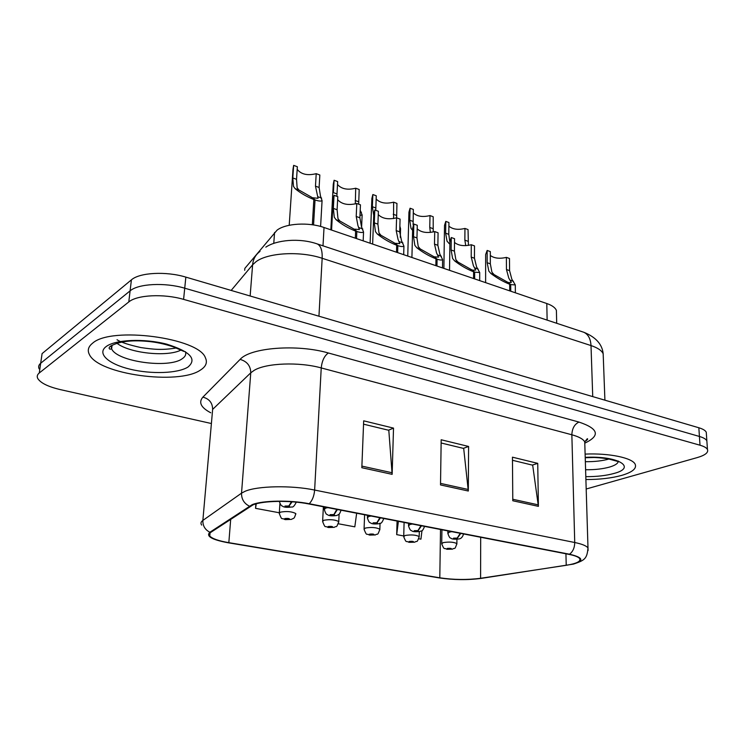 <?xml version="1.0" encoding="UTF-8"?>
<svg xmlns="http://www.w3.org/2000/svg" width="745" height="745" viewBox="0 0 745 745"><rect width="100%" height="100%" fill="white"/><g stroke="black" fill="none" stroke-linecap="round" stroke-linejoin="round"><path stroke-width="1.12" d="M244.686 270.286L244.844 268.377L277.056 230.158C285.754 223.342 308.626 222.001 324.028 227.495L546.802 303.522C552.064 305.366 555.258 307.666 556.403 310.423L556.478 313.831M92.557 343.231C88.357 346.583 87.267 350.29 89.298 354.341C98.023 374.428 178.576 385.295 200.331 370.135C205.946 366.642 207.641 362.526 205.406 357.786C199.055 337.951 111.08 326.049 92.557 343.231C88.357 346.583 87.267 350.29 89.298 354.341C98.023 374.428 178.576 385.295 200.331 370.135C205.946 366.642 207.641 362.526 205.406 357.786C199.055 337.951 111.08 326.049 92.557 343.231M585.896 479.538C599.641 479.547 611.598 478.15 621.777 475.366C632.356 472.228 636.826 468.54 635.206 464.312C632.57 457.896 609.196 452.979 585.114 454.096C609.196 452.979 632.57 457.896 635.206 464.312C636.826 468.54 632.356 472.228 621.777 475.366C611.598 478.15 599.641 479.547 585.896 479.538M253.077 504.831C263.041 500.668 290.215 500.193 308.663 503.927L568.91 554.364C574.823 555.537 578.399 556.943 579.657 558.582C581.081 561.376 576.602 563.611 566.219 565.297L480.59 578.288C467.283 580.001 453.686 579.843 439.801 577.813L228.836 542.667C218.546 540.898 212.185 538.672 209.773 536C208.777 534.705 209.121 533.495 210.788 532.358L253.077 504.831M252.183 504.663L209.904 532.247C205.732 536.167 211.692 539.659 227.784 542.705L439.327 577.924C453.547 580.001 467.478 580.169 481.112 578.409L573.389 564.105C584.434 560.715 583.139 557.418 569.515 554.224L309.194 503.732C290.271 499.904 262.389 500.389 252.183 504.663M586.185 489.009L697.264 457.579C705.198 455.242 708.588 452.541 707.461 449.505L706.856 440.835C705.971 439.112 703.494 437.66 699.425 436.458L184.723 288.203C164.999 282.281 138.309 283.64 130.096 290.867L40.686 363.262C38.666 364.938 38.153 366.819 39.159 368.896M512.476 460.289L532.684 465.187L538.402 506.358L537.732 463.353L512.448 457.179L512.793 500.752L538.402 506.358M532.303 465.094L537.732 463.353M363.551 424.175L388.806 430.293L392.14 474.351L393.518 428.114L363.681 420.823L361.828 467.711L392.14 474.351M388.452 430.21L393.518 428.114M441.124 442.986L463.688 448.453L468.316 491.02L468.596 446.46L441.18 439.764L440.509 484.93L468.316 491.02M463.315 448.369L468.596 446.46M707.461 449.505C706.577 447.82 704.09 446.385 700.011 445.212L183.596 299.378C163.788 293.539 136.996 294.862 128.783 301.958L39.28 372.975C37.25 374.623 36.747 376.467 37.762 378.507C40.593 383.032 48.155 386.748 60.438 389.635L210.649 423.356M255.87 503.909L255.554 508.341L279.291 512.765M397.076 521.062L396.694 534.64L403.743 535.953M418.811 538.765L420.934 539.157L421.977 530.636M338.36 523.772L354.816 526.836L356.659 513.231M255.554 508.341L256.252 503.806M396.694 534.64L398.398 521.314M131.409 279.859L42.093 353.605L40.686 363.262L130.096 290.867C138.309 283.64 164.999 282.281 184.723 288.203L699.425 436.458C703.494 437.66 705.971 439.112 706.856 440.835L706.26 432.212C705.375 430.461 702.898 428.98 698.838 427.76L185.85 277.121C166.2 271.106 139.604 272.502 131.409 279.859L128.783 301.958M706.409 434.335L706.26 432.212M337.625 199.679C341.778 204.298 348.176 205.573 356.79 203.497L360.45 204.819L359.882 217.782L361.502 226.741L363.541 232.021C362.489 232.794 360.263 232.617 356.836 231.499L356.529 238.586M355.318 238.177L355.635 231.09C348.278 228.203 341.741 224.394 336.023 219.654L334.281 217.251L333.35 208.414L334.039 195.302L333.211 199.371L331.581 230.075M354.415 229.758L354.443 229.143L359.379 229.535L357.917 225.493L356.212 216.478L356.79 203.497M334.039 195.302L337.783 196.652L337.103 209.736L337.96 218.536L339.795 220.967L353.568 228.836L355.635 231.09M354.443 229.143L356.836 231.499M297.19 169.348C301.148 174.377 307.489 175.82 316.215 173.678L319.838 175.01L319.111 187.47L320.471 196.01L322.073 200.647C320.965 201.383 318.618 201.15 315.033 199.939L313.552 224.943M312.341 224.767L313.841 199.52C306.595 196.643 300.328 193.002 295.048 188.606L293.483 186.371L292.804 177.962L293.651 165.371L292.999 169.199L289.209 225.279M312.844 198.393L312.881 197.779L318.059 198.3L315.47 186.157L316.215 173.678M293.651 165.371L297.357 166.74L296.529 179.303L297.125 187.666L298.792 189.938L312.006 197.462L313.841 199.52M291.491 501.748L288.837 505.976L284.953 506.06C284.748 507.075 286.425 507.392 289.982 507.019L289.051 506.013L288.101 506.33L288.473 506.73L286.322 506.535L288.837 505.976M312.881 197.779L315.033 199.939M289.051 506.013L292.133 501.795M285.084 519.554L289.619 519.442C289.824 518.511 288.213 518.213 284.786 518.557L285.689 519.479L286.601 519.191L286.238 518.827L288.306 519.004L285.903 519.516M285.689 519.479L284.758 519.498C281.238 517.254 282.392 521.36 279.273 513.473L280.278 512.178C286.732 511.023 291.91 511.489 295.802 513.584L295.765 514.301M286.713 518.743L286.685 519.209M378.264 214.597C382.381 218.695 388.49 219.775 396.591 217.829L400.084 219.095L399.702 231.835L401.508 240.682L403.93 246.12C402.998 246.828 400.978 246.679 397.839 245.654L397.634 252.62M396.48 252.22L396.694 245.254C389.607 242.479 383.135 238.726 377.277 233.995L375.452 231.602L374.307 222.867L374.8 209.988L373.794 214.085L372.63 244.081M395.325 243.838L395.334 243.289L399.814 243.634L398.072 239.49L396.191 230.596L396.591 217.829M374.8 209.988L378.385 211.273L377.901 224.143L378.972 232.831L380.891 235.252L394.496 242.991L396.694 245.254M395.334 243.289L397.839 245.654M417.191 228.836C421.251 232.477 427.099 233.381 434.717 231.565L438.079 232.775L437.864 245.31L439.82 254.036L442.614 259.605C441.794 260.266 439.95 260.135 437.082 259.195L436.961 266.04M435.862 265.658L435.983 258.813C429.148 256.131 422.75 252.434 416.762 247.722L414.863 245.338L413.522 236.714L413.838 224.049L412.665 228.166L411.911 257.491M434.465 257.323L434.475 256.82L438.554 257.137L436.533 252.89L434.493 244.118L434.717 231.565M413.838 224.049L417.274 225.279L416.967 237.934L418.234 246.511L420.227 248.923L433.674 256.55L435.983 258.813M434.475 256.82L437.082 259.195M454.515 242.451C458.51 245.673 464.098 246.437 471.287 244.733L474.509 245.897L474.453 258.226L476.558 266.84L479.706 272.53L474.667 272.158L474.63 278.891M473.578 278.528L473.606 271.795C467.022 269.206 460.68 265.565 454.59 260.871L452.625 258.496L451.107 249.985L451.265 237.525L449.906 241.65L449.542 270.333M471.967 270.249L475.683 270.072L473.401 265.742L471.222 257.09L471.287 244.733M451.265 237.525L454.552 238.707L454.413 251.149L455.856 259.623L457.905 262.026L471.194 269.532L473.606 271.795M471.967 269.792L474.667 272.158M490.322 255.47C494.242 258.329 499.597 258.962 506.386 257.379L509.478 258.487L509.571 270.621L511.806 279.124L515.298 284.925L510.697 284.599L510.744 291.211M509.729 290.867L509.682 284.245C503.322 281.74 497.055 278.155 490.862 273.48L488.841 271.124L487.156 262.715L487.165 250.45L485.638 254.567L485.619 282.644M507.922 282.653L511.312 282.476L508.779 278.071L506.46 269.532L506.386 257.379M487.165 250.45L490.322 251.587L490.331 263.832L491.933 272.195L494.047 274.579L507.177 281.973L509.682 284.245M507.922 282.234L510.697 284.599M328.238 527.469L332.736 527.376C333.08 526.482 331.534 526.193 328.117 526.519L328.88 527.404L329.812 527.134L329.504 526.78L331.506 526.948L329.076 527.441M328.88 527.404L327.912 527.413C324.643 525.262 325.733 529.322 322.622 521.575L323.749 520.299C330.11 519.2 335.11 519.628 338.761 521.584L338.733 522.245M369.511 535.04L373.971 534.957C374.428 534.109 372.956 533.83 369.557 534.137L370.181 534.975L370.88 534.389L372.817 534.547L370.367 535.012M370.181 534.975L369.175 534.975C366.186 532.936 367.173 536.931 364.063 529.332L365.311 528.056C371.578 527.022 376.421 527.423 379.848 529.248L379.829 529.853M409.014 542.286L413.447 542.211C414.006 541.401 412.6 541.14 409.21 541.429L409.713 542.23L412.367 541.811L409.899 542.267M409.713 542.23L408.688 542.22C405.997 540.376 406.649 543.999 403.716 536.745L405.084 535.487C411.268 534.51 415.961 534.873 419.184 536.586L419.174 537.136M446.87 549.233L451.265 549.167C451.926 548.394 450.567 548.143 447.205 548.422L447.587 549.186L450.25 548.776L447.764 549.214M447.587 549.186L446.544 549.167C444.085 547.398 444.653 550.974 441.711 543.841L443.201 542.602C449.282 541.671 453.845 542.015 456.881 543.617L456.881 544.12M337.485 184.499C341.433 189.007 347.505 190.245 355.71 188.224L359.192 189.5L358.68 204.177M334.086 180.262L337.643 181.566L337.001 193.933L333.425 192.638L334.086 180.262L333.276 184.155L330.845 229.823M337.001 193.933L336.926 196.345M355.309 203.972L355.71 188.224M336.824 509.384L333.872 514.572L330.054 514.646C329.709 515.615 331.311 515.913 334.859 515.559L334.086 514.609L333.108 514.907L333.415 515.289L331.339 515.102L333.872 514.572M334.086 514.609L337.438 509.506M360.208 210.248L362.126 214.979L359.984 215.361M376.141 198.999C380.062 203.022 385.882 204.074 393.611 202.174L396.945 203.404L396.638 217.847M373.748 215.473L372.37 206.719L372.854 194.529L371.885 198.468L370.107 243.224M372.854 194.529L376.262 195.786L375.769 210.332M393.593 218.583L393.611 202.174M379.848 517.719L376.858 522.767L373.105 522.841C372.63 523.754 374.158 524.052 377.687 523.707L377.063 522.804L376.318 523.446L374.307 523.288L376.858 522.767M377.063 522.804L380.434 517.831M399.879 226.21L400.549 228.724L399.786 229.06M413.252 212.865C417.116 216.46 422.704 217.354 429.995 215.566L433.199 216.748L433.208 231.993M412.6 230.401L410.998 228.343L409.741 220.222L410.067 208.227L408.94 212.195L407.757 256.075M410.067 208.227L413.335 209.438L413.112 224.953M430.377 232.449L429.763 227.458L429.995 215.566M420.944 525.691L417.936 530.598L414.229 530.663C413.643 531.539 415.105 531.818 418.615 531.502L418.122 530.636L417.302 531.25L415.356 531.101L417.936 530.598M418.122 530.636L421.502 525.793M448.9 226.154C452.709 229.358 458.063 230.112 464.954 228.436L468.037 229.572L468.409 245.412M449.878 244.174L447.047 241.222L445.631 233.194L445.799 221.386L444.523 225.353L443.89 268.405M445.799 221.386L448.946 222.541L448.788 234.34L449.794 241.613M465.737 245.664L464.861 240.151L464.954 228.436M460.242 533.299L457.216 538.095L453.565 538.151C452.876 538.989 454.273 539.25 457.765 538.952L457.393 538.132L454.618 538.57L457.216 538.095M457.393 538.132L460.783 533.411M273.769 243.41L274.56 232.468M323.004 245.841L324.028 227.495M547.128 320.117L546.802 303.522M210.751 412.786C200.936 407.608 198.319 402.384 202.891 397.132L240.113 359.407C250.208 347.57 297.339 343.911 328.359 352.99L578.967 422.07C574.497 424.24 572.123 428.477 571.853 434.773L321.235 367.928C299.127 361.744 266.179 363.011 254.185 370.339L250.767 372.817L212.642 409.396L202.864 520.429C202.715 525.849 205.061 529.797 209.904 532.247M578.967 422.07C598.468 428.626 600.517 435.592 585.132 442.986M584.844 445.361L584.741 441.878C583.223 439.084 578.921 436.719 571.853 434.773L574.73 542.509C582.031 544.027 586.455 545.834 587.991 547.938L588.084 550.518M201.672 525.076C200.452 523.437 200.852 521.882 202.864 520.429L241.529 493.162L245.031 491.318C257.323 485.861 291.565 485.181 314.632 490.052C314.12 496.068 312.304 500.631 309.194 503.732M249.277 506.106C244.006 503.378 241.427 499.066 241.529 493.162L250.767 372.817C250.599 365.851 247.051 361.381 240.113 359.407M569.515 554.224C572.905 551.682 574.637 547.78 574.73 542.509L314.632 490.052L321.235 367.928C321.989 360.785 324.364 355.812 328.359 352.99M700.011 445.212L698.838 427.76M183.596 299.378L185.85 277.121M39.28 372.975L40.686 363.262M202.891 397.132C209.308 398.864 212.567 402.952 212.642 409.396M566.219 565.297L565.939 553.786M228.836 542.667L230.699 519.181M439.801 577.813L440.509 529.481M480.59 578.288L480.683 537.266M468.242 489.484L440.528 483.393M392.103 472.749L361.893 466.109M538.29 504.868L512.784 499.262M603.329 357.861L603.171 353.773C601.709 350.522 597.658 347.785 591.009 345.568L322.166 258.282C300.365 250.86 267.865 252.648 255.991 261.728L252.611 264.801L250.143 295.998M318.944 316.206L322.166 258.282C322.445 250.544 320.844 245.776 317.351 243.969L316.532 243.69M259.996 251.41C255.619 254.641 253.151 259.102 252.611 264.801L231.174 290.429M265.825 247.144C276.078 240.123 299.127 237.543 317.351 243.969L583.791 332.261C588.196 334.281 590.599 338.714 591.009 345.568L592.731 396.601M604.912 400.177L603.171 353.773C602.249 344.274 595.795 337.103 583.791 332.261L582.73 331.907M337.103 209.736L333.35 208.414M339.795 220.967L336.023 219.654M362.806 228.966L359.127 227.691M359.882 217.782L356.212 216.478M296.529 179.303L292.804 177.962M298.792 189.938L295.048 188.606M321.607 198.077L317.957 196.773M319.111 187.47L315.47 186.157M111.042 345.764L111.629 348.818C116.844 361.67 168.677 368.766 182.143 358.792C185.254 356.743 186.362 354.378 185.449 351.696M116.881 343.212C129.407 353.232 167.038 357.2 180.867 350.122M187.973 367.052C197.332 359.146 190.236 351.519 166.684 344.153C144.334 338.277 115.168 339.524 106.097 346.611C96.682 353.614 108.602 364.1 130.058 369.194C151.384 374.381 177.859 373.459 187.973 367.052M585.598 469.741C594.901 469.844 602.966 468.922 609.792 466.994C615.351 465.308 618.201 463.325 618.35 461.053M585.346 461.695C594.426 461.798 602.342 460.894 609.103 458.995M585.803 476.651C596.661 476.716 606.076 475.645 614.057 473.438C637.459 467.432 617.707 455.474 585.216 457.365M377.901 224.143L374.307 222.867M380.891 235.252L377.277 233.995M402.915 242.907L399.385 241.678M399.702 231.835L396.191 230.596M416.967 237.934L413.522 236.714M420.227 248.923L416.762 247.722M441.319 256.252L437.939 255.079M437.864 245.31L434.493 244.118M454.413 251.149L451.107 249.985M457.905 262.026L454.59 260.871M478.132 269.057L474.891 267.93M474.453 258.226L471.222 257.09M490.331 263.832L487.156 262.715M494.047 274.579L490.862 273.48M513.454 281.331L510.344 280.25M509.571 270.621L506.46 269.532M341.089 510.213C338.761 516.211 338.835 513.696 338.183 514.814L336.544 515.531C332.13 516.089 329.206 515.885 327.763 514.916C327.12 513.892 326.347 516.024 324.336 509.561L325.5 508.155L327.856 507.643M361.418 212.26L360.142 211.804M358.643 201.755L355.16 200.498M383.768 518.483C381.012 525.504 380.155 522.375 379.214 523.688C375.014 524.21 372.211 524.024 370.805 523.111C370.172 522.124 369.436 524.238 367.387 517.896L368.691 516.499L371.066 516.024M375.797 207.957L372.37 206.719M396.573 215.463L393.22 214.253M424.557 526.389C421.847 533.252 421.083 530.161 420.003 531.492C415.542 531.949 412.842 531.762 411.911 530.943C411.259 529.946 410.607 532.088 408.521 525.858L409.955 524.48L412.348 524.024M413.037 221.414L409.741 220.222M432.975 228.622L429.763 227.458M463.576 533.951C462.03 538.905 459.46 538.765 459.032 538.952C454.748 539.38 452.15 539.203 451.237 538.43C450.595 537.462 449.989 539.594 447.857 533.467L449.412 532.107L451.833 531.669M448.788 234.34L445.631 233.194M449.878 243.773L448.909 243.429M467.962 241.268L464.861 240.151M556.692 323.283L556.403 310.423M584.667 441.748C587.386 439.904 588.261 438.889 587.293 438.721L584.741 441.878L587.991 547.938C587.023 558.601 584.993 560.296 573.389 564.105M209.773 536L210.034 532.964M363.541 232.021L363.169 240.858M279.245 501.357C281.74 507.671 281.852 505.147 282.681 506.321C284.124 507.364 287.179 507.578 291.854 506.972C292.981 507.447 294.461 505.846 296.305 502.158M322.073 200.647L320.601 226.452M295.802 513.584C294.117 519.619 293.791 517.831 291.36 519.405L285.335 519.61M279.915 503.62L279.319 512.737M112.067 345.224L111.629 348.818L110.055 349.2C108.761 348.539 108.835 347.598 110.26 346.369C118.39 341.564 130.71 339.888 147.221 341.35C155.5 342.011 164.151 343.827 173.185 346.798L183.819 351.389M117.03 339.739C120.699 342.234 128.634 344.842 140.842 347.561C153.33 349.368 161.916 350.374 176.286 347.99M585.225 457.616C591.642 457.141 599.315 457.551 608.237 458.836L617.679 461.434M585.225 457.728L593.839 457.505M403.93 246.12L403.688 254.678M442.614 259.605L442.483 267.921M479.706 272.53L479.687 280.614M515.298 284.925L515.372 292.794M339.105 514.125L338.761 521.584C336.06 529.285 336.628 525.318 334.319 527.339L328.489 527.525M323.377 506.777L322.65 520.904M380.043 523.409L379.848 529.248C377.194 536.847 377.855 532.899 375.406 534.938L369.762 535.087M364.612 514.767L364.082 528.717M419.295 531.651L419.184 536.586C416.706 543.934 417.237 540.237 414.751 542.202L409.266 542.332M404.088 522.422L403.734 536.186M456.927 539.25L456.881 543.617C454.441 550.881 455.046 547.202 452.457 549.158L447.121 549.279M441.915 529.751L441.72 543.329M324.466 506.991L324.373 508.807M362.126 214.979L361.614 226.974M367.481 515.326L367.415 517.207M400.549 228.724L400.298 237.394M408.577 523.288L408.53 525.234M447.885 530.906L447.857 532.899"/></g></svg>
